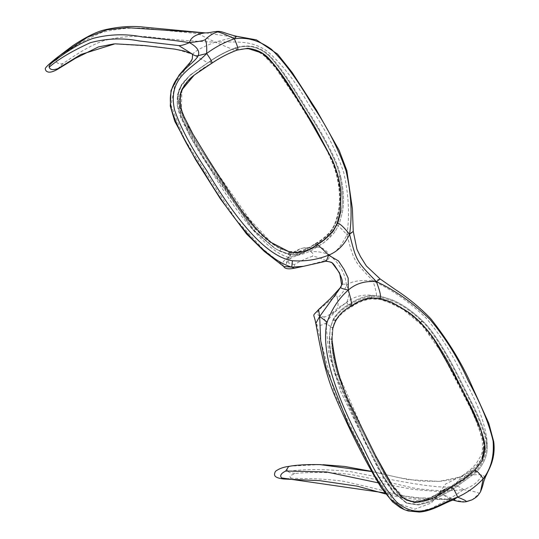 <?xml version="1.0" encoding="UTF-8"?>
<svg xmlns="http://www.w3.org/2000/svg" width="539" height="539" viewBox="0 0 539 539"><rect width="100%" height="100%" fill="white"/><g stroke="black" fill="none" stroke-linecap="round" stroke-linejoin="round"><path stroke-width="0.4" stroke-dasharray="2.69 2.02" d="M255.048 228.28L254.981 228.361C241.56 214.071 225.289 187.922 212.049 166.895C200.164 149.054 190.698 132.742 183.658 117.967C179.723 110.866 178.685 102.343 180.538 92.405C182.02 88.032 184.587 84.044 188.239 80.439C194.485 74.47 202.071 68.911 210.985 63.757L209.61 61.614L189.843 75.372L179.083 88.955L177.257 105.833L189.991 135.99L209.9 168.249L253.263 230.16L274.095 247.819L278.582 250.352L288.345 253.916L295.951 254.293C303.592 252.771 310.262 249.853 315.969 245.535C322.133 242.442 328.049 237.497 333.708 230.705L338.02 222.897L341.281 211.18C343.188 201.209 342.689 189.526 339.772 176.132C336.983 160.393 320.26 131.132 306.853 110.347L292.495 87.331C286.175 77.252 280.044 68.669 274.095 61.574C263.591 48.146 250.776 43.625 235.637 48.018C226.245 51.576 217.567 56.103 209.61 61.614L189.843 75.372L181.468 84.623L177.082 95.908L180.754 117.596L203.594 158.298L253.263 230.16L274.095 247.819L278.582 250.352L288.345 253.916L295.951 254.293C303.592 252.771 310.262 249.853 315.969 245.535C322.133 242.442 328.049 237.497 333.708 230.705L338.02 222.897L341.281 211.18C343.188 201.209 342.689 189.526 339.772 176.132C336.983 160.393 320.26 131.132 306.853 110.347L292.495 87.331C286.175 77.252 280.044 68.669 274.095 61.574C263.591 48.146 250.776 43.625 235.637 48.018C226.245 51.576 217.567 56.103 209.61 61.614L190.476 74.813L182.081 84.097L177.661 95.39L181.279 117.138L204.113 157.86L254.165 230.375L275.624 248.769L279.754 251.14L289.571 254.866L297.218 255.345C304.899 253.896 311.596 251.006 317.296 246.673C323.467 243.594 329.376 238.609 335.022 231.73L339.287 223.82L342.467 211.955C344.32 201.856 343.72 189.984 340.675 176.347C343.72 189.984 344.32 201.856 342.467 211.955L339.287 223.82L335.022 231.73L332.206 229.735L336.08 222.398L339.112 211.14C340.864 199.747 340.304 188.313 337.441 176.846C334.423 164.867 328.487 151.358 319.634 136.313L301.079 105.846L282.113 76.269C276.844 68.568 271.784 62.389 266.933 57.734C258.747 49.399 248.594 46.967 236.48 50.444L235.637 48.018L236.17 47.587C226.751 51.104 218.059 55.625 210.109 61.143L190.476 74.813L182.081 84.097L177.661 95.39L181.279 117.138L204.113 157.86L254.165 230.375L275.624 248.769L279.754 251.14L289.571 254.866L297.218 255.345C304.899 253.896 311.596 251.006 317.296 246.673C323.467 243.594 329.376 238.609 335.022 231.73L331.984 229.594L335.912 222.351L338.957 211.133C340.776 201.424 340.25 190.004 337.374 176.866C334.645 161.599 318.387 132.944 304.912 112.051L290.885 89.548C283.662 77.933 276.77 68.44 270.207 61.055C260.674 49.959 249.436 46.442 236.5 50.504C227.519 53.88 219.029 58.32 211.039 63.831C193.939 73.89 175.546 87.035 179.797 105.482C183.085 118.486 189.775 132.493 199.848 147.511L228.253 192.308C236.412 205.346 245.346 217.332 255.048 228.28C263.16 237.012 271.427 243.601 279.862 248.048L289.227 251.497L296.295 251.881C303.228 250.595 309.541 247.825 315.248 243.574C321.379 240.434 326.964 235.772 331.984 229.594M254.981 228.361C263.254 237.362 271.494 244.019 279.701 248.344L289.079 251.908L297.36 252.326L304.993 250.089L315.43 244.079C322.005 240.542 327.591 235.765 332.206 229.735M271.387 242.584L242.287 211.632C231.81 197.146 224.904 185.928 212.615 166.524L190.274 129.912C181.03 116.599 178.335 103.057 182.175 89.285L194.667 74.8M242.28 211.625L255.958 228.509C264.191 237.47 272.552 244.248 281.048 248.843L290.481 252.454L297.589 252.932C304.548 251.713 310.875 248.978 316.568 244.706L323.784 240.003M247.927 48.301L237.025 50.066C228.017 53.415 219.521 57.848 211.531 63.353C198.446 70.225 188.657 78.869 182.175 89.285M332.273 159.591L338.283 177.088L340.891 193.831L338.283 177.088L332.347 159.76M247.233 48.294L237.025 50.066L236.17 47.587C251.336 43.248 264.164 47.789 274.661 61.21C280.603 68.298 286.741 76.882 293.061 86.961L307.419 109.976C320.813 130.741 337.704 160.278 340.675 176.334C337.704 160.278 320.813 130.741 307.419 109.976L293.061 86.961C286.741 76.882 280.603 68.298 274.661 61.21C264.164 47.789 251.336 43.248 236.17 47.587C226.751 51.104 218.059 55.625 210.109 61.143L211.531 63.353L210.109 61.143L209.61 61.614L211.039 63.831M192.625 54.56L192.598 54.271C195.179 50.949 202.691 46.906 215.142 42.157L197.961 33.634L156.579 29.578C138.227 26.795 119.887 27.799 101.561 32.583C82.366 40.742 67.052 50.1 55.632 60.644C56.595 63.238 59.007 64.242 62.881 63.649C68.386 60.105 86.22 46.644 103.939 40.647C121.875 35.985 139.81 35.096 157.759 37.999C176.421 39.556 190.691 41.254 215.142 42.157C234.33 49.857 234.802 50.976 236.473 50.45L225.14 55.328L210.992 63.75M421.727 320.988C433.855 331.728 449.438 359.405 459.673 380.413L471.51 403.738C476.57 413.777 480.519 423.007 483.342 431.422C489.075 446.676 486.414 460.111 475.358 471.719L451.466 489.095L428.855 501.56L417.341 504.558L406.17 502.867L392.56 491.629L382.993 477.109L364.465 441.286L335.224 375.029C331.485 362.76 329.477 351.017 329.194 339.806L330.252 327.995L333.169 320.078C337.805 313.247 343.323 308.281 349.723 305.189C355.194 300.87 362.262 297.973 370.933 296.497L379.928 296.955L391.9 300.654C401.71 304.643 411.655 311.421 421.734 320.995C434.016 331.802 449.93 360.369 460.084 381.221L467.623 395.97C473.761 407.747 478.672 418.601 482.371 428.532C489.331 444.918 486.993 459.316 475.358 471.719L451.466 489.095L428.855 501.56L417.341 504.558L406.17 502.867L392.56 491.629L382.993 477.109L364.465 441.286L335.224 375.029C331.485 362.76 329.477 351.017 329.194 339.806L330.252 327.995L333.169 320.078C337.805 313.247 343.323 308.281 349.723 305.189C355.194 300.87 362.262 297.973 370.933 296.497L371.176 298.619C363.603 299.563 356.825 302.244 350.842 306.664L350.761 306.718C344.367 309.743 339.105 314.486 334.975 320.954L332.395 328.467L331.478 339.866C331.889 351.347 333.917 362.835 337.562 374.322L347.951 401.4L371.398 449.546L385.324 476.065L391.846 486.373L397.486 493.401L401.205 496.843L409.869 501.364L425.224 500.273L436.307 495.395L450.429 486.966L460.892 480.283L468.438 474.751L473.815 469.927L478.511 464.429L482.028 457.867L483.726 445.302L483.025 439.972L473.127 412.921L445.099 358.071L436.172 343.161L423.27 326.21L420.036 322.821C411.621 314.352 401.932 307.681 390.977 302.81L379.53 299.199L370.98 298.633L378.836 299.111L386.328 301.146L402.916 309.373L421.997 325.152L441.791 352.816L471.16 409.579L478.78 427.326L482.472 441.084L482.405 450.719L481.105 455.421L476.045 463.89L470.978 469.132L461.04 476.779C478.578 467.124 487.195 454.667 486.879 439.42C484.622 422.165 477.022 402.047 464.079 379.058C453.69 356.104 441.037 335.79 426.133 318.111C409.465 301.907 391.752 289.51 373.001 280.927L380.184 278.986M350.842 306.664L349.723 305.189L349.784 304.097C355.248 299.758 362.349 296.888 371.095 295.493L380.157 296.052L392.237 299.913C402.134 304.036 412.194 311.01 422.421 320.826C434.737 331.883 450.456 359.836 460.683 380.83L472.521 404.156C477.581 414.195 481.522 423.425 484.352 431.84C490.079 447.08 487.424 460.535 476.402 472.191L452.524 489.614L429.906 502.052L418.372 505.009L407.201 503.298L393.578 492.06L384.011 477.541L365.482 441.71L335.912 374.868C332.031 362.37 329.895 350.438 329.504 339.078L330.252 327.995L333.291 319.101C337.872 312.175 343.37 307.176 349.784 304.097C355.248 299.758 362.349 296.888 371.095 295.493L380.157 296.052L392.237 299.913C402.134 304.036 412.194 311.01 422.421 320.826C434.737 331.883 450.456 359.836 460.683 380.83L472.521 404.156C477.581 414.195 481.522 423.425 484.352 431.84C490.079 447.08 487.424 460.535 476.402 472.191L452.524 489.614L429.906 502.052L418.372 505.009L407.201 503.298L393.578 492.06L384.011 477.541L365.482 441.71L335.912 374.868C332.031 362.37 329.895 350.438 329.504 339.078L330.252 327.995L333.291 319.101C337.872 312.175 343.37 307.176 349.784 304.097L351.293 306.085L358.684 301.699M407.471 311.529L420.663 322.699L432.379 336.565M481.637 461.391L474.819 470.372L470.486 474.333L463.527 479.629L451.453 487.411C439.42 496.149 427.589 501.182 415.96 502.489M406.635 500.138L390.6 483.456L375.919 456.978L345.957 394.871L338.344 374.12C334.564 361.851 332.489 350.188 332.125 339.125L333.028 327.651L335.656 320.213C339.738 313.92 344.953 309.204 351.293 306.085L351.543 305.93M345.957 394.871L335.709 364.236L332.199 340.917L333.001 327.887M353.254 231.386L346.9 234.788C341.753 228.927 338.196 225.558 336.235 224.689C331.876 236.223 324.909 243.743 315.328 247.239L315.349 244.133L310.491 247.165M315.328 247.239L313.55 247.879L303.444 247.974C305.701 247.906 308.207 249.166 310.963 251.76C317.377 251.241 323.467 252.272 329.248 254.846C325.832 249.213 321.197 246.673 315.328 247.239L296.255 255.675L288.628 257.366C266.387 251.679 235.658 212.218 209.893 168.539C194.902 146.338 184.453 127.292 178.557 111.391C171.517 82.076 193.629 73.681 207.845 62.787L192.598 54.271L175.613 49.13L155.656 46.603L114.079 43.895M289.497 251.996L288.628 257.366L290.528 258.45L289.746 255.796L299.967 248.917L303.444 247.974M329.248 254.846C339.583 263.436 345.331 273.603 346.496 285.34C344.01 283.224 342.11 283.81 340.789 287.112L334.881 296.41C336.383 295.109 337.212 295.776 337.353 298.411C341.713 294.26 344.758 289.901 346.496 285.34C349.373 290.817 349.407 296.538 346.597 302.514L337.522 308.2C333.331 312.479 328.972 315.45 324.438 317.1C323.548 315.78 324.013 317.788 325.832 323.124C331.296 315.113 338.216 308.241 346.597 302.514C354.406 295.877 364.377 293.667 376.518 295.891C376.606 293.445 375.434 288.453 373.001 280.927C353.328 260.222 354.211 261.786 346.9 234.788C341.133 246.525 335.245 253.209 329.248 254.846C329.706 257.938 328.541 259.832 325.738 260.512C320.26 257.898 315.753 256.51 312.209 256.335C305.613 258.639 299.664 261.368 294.355 264.534L294.456 268.227M473.781 469.887L450.388 486.885L425.493 500.131L413.629 501.991L402.923 498.097L389.225 482.445L377.159 460.933L355.592 417.685L337.657 374.295C334.018 362.262 332.071 350.788 331.815 339.873L332.826 328.561L335.527 321.217C339.664 314.998 344.899 310.316 351.233 307.176C356.737 302.918 363.394 300.169 371.216 298.929L379.496 299.388L390.91 302.958C400.43 306.859 410.118 313.496 419.982 322.874C431.793 333.304 447.323 360.834 457.564 381.868L468.917 404.216L480.081 429.583C486.69 445.268 484.588 458.702 473.781 469.887L475.358 471.719L473.815 469.927L445.632 483.988L440.087 491.709L447.976 487.222L429.933 498.407L413.831 502.968L396.152 495.2L377.637 467.67L340.54 391.226L328.905 353.955L325.832 323.124L332.496 327.995M319.923 464.598L290.588 466.134C287.031 467.266 286.175 469.024 288.028 471.403C304.036 468.964 324.66 469.004 349.899 471.524C394.157 480.31 442.364 490.409 453.858 485.929C455.59 485.019 457.982 481.967 461.04 476.779L458.433 477.642C454.067 479.312 447.613 480.559 439.069 481.388L407.599 479.542L371.553 471.504M337.353 298.411C338.216 302.211 338.27 305.478 337.522 308.2M324.438 317.1C317.195 316.278 315.584 313.637 319.614 309.177L318.556 309.561M315.8 323.42L316.508 324.249C317.673 326.223 320.786 325.852 325.832 323.124M319.614 309.177L334.881 296.41M303.511 266.3L325.738 260.512L326.048 261.22M310.963 251.76C313.166 253.29 313.583 254.812 312.209 256.335M288.628 257.366C283.682 260.276 281.796 262.803 282.968 264.966L283.736 266.502M294.355 264.534L288.702 263.113L288.648 257.009L289.746 255.796M378.082 482.809L413.245 489.439L440.087 491.709C438.268 494.526 436.482 496.581 434.737 497.874L415.845 498.036L384.812 492.882M485.524 476.853L481.677 475.081C479.649 474.077 472.77 474.643 461.04 476.779L439.069 481.388L419.996 481.057L398.462 477.581L371.472 471.362M288.668 466.403L290.588 466.134M62.881 63.649L58.044 68.547M434.737 497.874L447.835 499.343C435.195 499.464 419.881 498.231 401.878 495.644C384.583 490.8 365.206 486.037 343.734 481.354C321.844 478.1 297.589 478.585 291.552 478.241L283.568 479.003M465.44 501.863L447.835 499.343C451.298 497.868 456.499 494.62 463.432 489.601C448.259 491.379 431.577 490.861 413.386 488.038C394.743 483.49 374.012 479.009 351.192 474.61C328.46 471.403 303.572 472.521 296.389 473.35C289.962 475.102 288.352 476.732 291.552 478.241M481.677 475.081C478.969 481.637 472.885 486.474 463.432 489.601C460.778 487.195 457.591 485.976 453.858 485.929M288.028 471.403C289.072 472.629 291.855 473.276 296.389 473.35M197.961 33.634L205.036 32.886M57.06 57.572L55.632 60.644M454.869 499.862L451.588 498.413L449.054 499.026C453.023 498.434 452.619 498.541 447.835 499.343L452.821 500.084M316.508 324.249L334.8 394.049L374.207 474.623L394.831 502.415L414.895 509.16L431.288 503.002L440.363 492.612L440.087 491.709L440.43 492.558L449.054 499.026L453.164 500.003M480.471 491.871L479.03 493.845L472.076 499.821M463.432 489.601C474.461 491.386 479.656 492.801 479.03 493.845M205.743 32.886L233.906 37.144L236.547 36.288M216.314 31.471L206.114 32.879M346.9 234.788C349.831 215.405 348.753 194.599 343.673 172.359C336.114 150.341 324.761 128.228 309.608 106.042C295.918 81.948 281.789 63.663 267.229 51.185C251.679 40.553 239.208 41.88 215.142 42.157L233.906 37.144M332.267 263.093L325.738 260.512M346.496 285.34C351.098 281.23 359.937 279.761 373.001 280.927M346.597 302.514C348.416 305.047 349.804 306.448 350.761 306.718M449.054 499.026L431.348 508.297L418.459 511.666L404.311 509.611M192.598 54.271L191.594 61.257L175.249 82.696L171.018 105.415L184.567 139.419L235.826 219.434L263.16 249.254L282.968 264.966M231.743 52.195L236.473 50.45M181.926 89.851L181.353 109.552L188.34 126.241L211.072 164.078L255.958 228.509C264.191 237.47 272.552 244.248 281.048 248.843L290.481 252.454L297.589 252.932C304.548 251.713 310.875 248.978 316.568 244.706L324.101 239.788M236.5 50.504L235.637 48.018L236.17 47.587L237.025 50.066C228.017 53.415 219.521 57.841 211.531 63.353M404.924 499.154L393.787 488.064L384.644 473.491L366.763 438.598L338.344 374.12C334.564 361.851 332.489 350.188 332.125 339.125L333.028 327.651L335.656 320.213C339.738 313.92 344.953 309.204 351.293 306.085L349.784 304.097L349.723 305.189L351.233 307.176M482.041 460.589L474.819 470.372L451.453 487.411L433.363 497.841L415.454 502.476M391.287 302.076L391.226 302.211C400.834 306.24 410.651 313.071 420.663 322.699L432.406 336.606M371.324 297.75L371.095 295.493L370.933 296.497L379.928 296.955L391.9 300.654C401.71 304.643 411.655 311.421 421.734 320.995L420.036 322.821M289.079 251.908L288.345 253.916L289.571 254.866L290.481 252.454L289.571 254.866L288.345 253.916L289.227 251.497M296.214 252.447L295.951 254.293L297.218 255.345L295.951 254.293L296.295 251.881M315.43 244.079L315.969 245.535L317.296 246.673L316.568 244.706L317.296 246.673L315.969 245.535L315.248 243.574M255.958 228.509L254.165 230.375L255.958 228.509M281.048 248.843L279.754 251.14L281.048 248.843M338.283 177.088L340.675 176.347L338.283 177.088M337.374 223.355L339.287 223.82L338.02 222.897L339.287 223.82L337.171 223.308M297.589 252.932L297.218 255.345L297.589 252.932M450.429 486.966L451.466 489.095L452.524 489.614L451.453 487.411L452.524 489.614L451.466 489.095L450.388 486.885M379.53 299.199L379.739 298.249M422.421 320.826L420.663 322.699L422.421 320.826M335.912 374.868L338.344 374.12L335.912 374.868M329.504 339.078L332.125 339.125L329.504 339.078M331.478 339.866L331.815 339.873M335.527 321.217L333.169 320.078L333.291 319.101L335.656 320.213L333.291 319.101L333.169 320.078L334.975 320.954M475.358 471.719L476.402 472.191L474.819 470.372L476.402 472.191L475.358 471.719M332.395 328.467L332.826 328.561M333.028 327.651L330.447 327.112L333.028 327.651M379.699 298.478L379.496 299.388M419.982 322.874L421.734 320.995M371.344 297.926L371.095 295.493L370.933 296.497L371.216 298.929M274.095 247.819L275.624 248.775L274.095 247.819M190.476 74.813L189.843 75.372L190.476 74.813M406.17 502.867L407.201 503.298L406.17 502.867M313.294 248.001L307.796 250.648C301.382 253.849 301.18 253.822 296.255 255.675L290.528 258.45C287.274 261.718 285.886 263.706 286.357 264.42C286.344 264.656 286.566 259.306 288.648 257.009C290.063 254.307 293.829 251.612 299.967 248.917L303.774 247.913C305.829 247.226 314.769 248.061 313.395 247.933L313.294 248.001M236.358 50.491C242.55 47.978 253.539 47.041 264.42 56.002L274.957 67.126L295.251 96.986L309.386 119.779C318.738 134.07 326.681 149.013 333.217 164.624C340.944 186.379 341.524 205.871 334.968 223.106C333.796 227.128 328.238 235.024 325.92 236.56C323.771 238.811 316.191 243.635 315.295 244.16M331.579 314.015L336.713 310.316L331.579 314.015M323.144 464.699L320.907 464.625M385.607 493.946L398.314 496.958L413.002 499.04L433.882 499.592L448.333 499.397M451.588 498.413C444.688 494.91 444.089 496.042 440.43 492.558L439.77 494.041C438.348 494.755 447.255 487.31 446.898 487.916L444.547 489.52C436.246 496.52 425.547 500.63 412.456 501.836L408.737 501.027"/><path stroke-width="0.81" d="M323.784 240.01L316.764 244.538C310.376 250.419 301.55 253.034 290.285 252.38L271.387 242.584C259.01 233.138 246 217.891 232.349 196.836L207.771 158.365L193.009 134.211L184.574 117.684C180.653 109.774 179.42 101.649 180.868 93.314C183.462 85.64 188.057 79.469 194.667 74.8L211.564 63.4C219.555 57.895 228.051 53.455 237.039 50.093L247.933 48.301C257.312 49.426 264.737 53.348 270.207 60.065C278.387 69.288 287.017 81.443 296.086 96.515L314.439 126.214L332.347 159.766C337.623 172.554 340.473 183.914 340.891 193.851L340.284 211.935L337.448 223.166L333.405 230.719L323.784 240.003M358.684 301.699L363.987 299.34L369.235 298L379.948 298.289L391.287 302.076L407.471 311.529C415.798 317.181 424.099 325.522 432.379 336.572C441.751 350.249 450.052 364.634 457.274 379.719L466.39 397.553C474.751 413.15 480.586 427.198 483.894 439.689C485.754 446.427 485.006 453.656 481.644 461.384L474.812 470.345C476.301 470.176 479.11 472.966 483.24 478.726L480.471 491.871L477.965 495.462C476.779 496.817 474.819 498.265 472.076 499.821L466.538 501.647L463.385 501.991L458.339 501.452L452.821 500.084M474.805 470.345L463.668 479.474L438.342 495.24C433.012 498.878 425.554 501.297 415.96 502.489L406.635 500.138M333.001 327.887C335.689 318.044 341.867 310.747 351.536 305.997L358.691 301.705M351.536 305.997C351.974 304.198 350.902 298.896 348.322 290.076L348.16 278.057L343.916 269.123L338.472 260.93L328.574 255.163C317.134 259.731 305.074 261.59 292.401 260.748C264.757 256.497 233.347 215.593 206.558 170.331C191.042 147.255 180.363 127.063 174.515 109.754C167.447 76.302 192.706 68.77 206.626 53.523C206.963 46.253 206.484 41.651 205.191 39.718C209.085 35.776 213.249 33.175 217.682 31.916L216.314 31.471C222.573 30.939 223.254 33.081 236.547 36.288L234.344 38.801C246.667 36.827 259.037 40.324 271.447 49.292C284.444 62.066 297.952 80.473 311.953 104.499C327.092 126.645 338.472 148.845 346.092 171.092C351.266 193.75 352.425 214.818 349.575 234.29L353.254 231.386L356.973 249.409L360.47 256.571L366.372 265.976L380.184 278.986L376.357 281.614C380.11 291.424 381.309 296.982 379.948 298.289M325.738 260.512C325.637 262.459 326.58 260.674 328.574 255.163C322.726 249.092 318.792 245.548 316.764 244.538M328.574 255.163C337.508 251.652 344.509 244.699 349.575 234.29C343.586 226.865 339.543 223.159 337.448 223.166M211.564 63.4C212.979 63.366 211.335 60.072 206.626 53.523L198.204 55.652C199.989 51.198 197.065 46.859 189.445 42.628C175.546 40.526 159.854 38.64 142.37 36.962C125.944 33.647 109.518 34.119 93.106 38.37C76.316 44.131 59.243 57.309 55.119 60.341C53.361 61.385 54.971 59.755 59.95 55.45L57.06 57.572C50.127 63.023 46.192 66.661 45.263 68.473C45.222 70.407 47.243 75.157 57.383 69.403L58.044 68.547C52.977 70.353 50.026 69.888 49.19 67.166C58.178 59.283 71.909 51.124 90.377 42.689C106.682 38.336 122.993 37.77 139.318 40.977L178.84 45.579L192.598 54.271C194.343 55.665 196.216 56.13 198.204 55.652C193.872 65.441 163.438 77.34 171.746 110.502C177.58 128.161 188.32 148.636 203.964 171.934C230.813 217.621 263.362 258.639 291.774 267.155L303.511 266.3L326.048 261.22C330.4 261.88 332.469 262.5 332.267 263.093L339.637 273.01L341.686 285.016L339.745 288.608L319.667 316.454L315.8 323.42C313.664 311.785 311.69 317.612 318.556 309.561L319.667 316.454L327.119 322.12C331.849 308.914 338.916 298.235 348.322 290.076C342.534 288.877 340.021 287.887 340.789 287.112L341.686 285.016C343.127 283.015 342.346 279.047 339.334 273.118C335.595 266.61 333.243 263.261 332.267 263.093M237.039 50.093C238.723 50.268 237.827 46.502 234.344 38.801C224.601 42.15 215.357 47.061 206.626 53.523M454.869 499.862L453.164 500.003L457.624 497.16C467.461 492.646 475.998 486.501 483.24 478.726C490.995 468.681 494.29 456.135 493.118 441.097C489.163 423.897 480.882 403.799 468.276 380.803C457.928 357.896 445.201 337.481 430.095 319.573C413.042 302.938 395.127 290.285 376.357 281.614C364.923 280.772 355.578 283.595 348.322 290.076M451.426 487.364C452.969 487.546 455.031 490.807 457.624 497.16C438.551 503.305 419.901 522.513 396.253 501.681C385.089 488.913 373.965 470.567 362.882 446.629C340.089 404.257 319.647 353.51 327.119 322.12M340.742 287.193L330.279 298.707L318.556 309.561M291.774 267.155L283.736 266.502C284.801 268.826 288.378 269.406 294.456 268.227L291.774 267.155L292.401 260.748M384.812 492.882L281.587 477.925C279.606 475.674 280.994 473.377 285.758 471.025L326.479 471.942L378.082 482.809M371.553 471.504L319.923 464.598M285.758 471.025L288.668 466.403C296.733 464.928 307.479 464.335 320.907 464.625M283.736 266.502L264.366 251.47L246.552 233.946L220.464 198.938L195.65 159.739L174.764 121.302L170.284 106.068L171.025 90.458L179.076 75.096L190.267 62.207L192.261 59.061L192.625 54.56L191.81 53.806L184.015 50.976L174.521 49.096L144.337 45.505L114.989 43.827L80.877 54.493L58.044 68.547M385.607 493.946L357.182 486.151L319.735 480.667L283.568 479.003L281.587 477.925M57.06 57.572L72.772 45.707C85.438 37.326 95.76 32.111 103.744 30.069C118.715 26.559 132.378 25.616 144.728 27.226L205.036 32.886L127.211 27.657L107.207 29.78L87.513 37.211L59.95 55.45M205.036 32.886L206.114 32.879L205.036 32.886C195.98 34.166 190.786 37.413 189.445 42.628C184.634 44.744 181.104 45.727 178.84 45.579M49.19 67.166C48.564 65.798 50.538 63.521 55.119 60.341M457.624 497.16C463.345 499.404 466.316 500.899 466.538 501.647M483.24 478.726L485.524 476.853C482.29 484.574 484.022 483.348 480.471 491.871M204.692 32.852L205.743 32.886M234.344 38.801C226.043 34.664 220.491 32.374 217.682 31.916M189.445 42.628C198.339 41.638 203.594 40.668 205.191 39.718M376.357 281.614C356.036 260.553 356.629 261.61 349.575 234.29M453.164 500.003C445.025 502.463 432.271 511.268 419.322 512.05L408.259 510.992L404.311 509.611L390.007 498.69L375.865 477.931L348.039 423.822L326.169 367.834L320.698 340.648L319.667 316.454M211.531 63.353L194.168 75.15L181.926 89.851M324.101 239.788L333.277 230.638L337.171 223.308L340.149 211.928L340.891 193.831M332.273 159.591L300.998 104.458L274.513 65.003L262.122 53.071L247.233 48.294M415.454 502.476L404.924 499.154M351.293 306.085C356.784 301.813 363.468 299.091 371.344 297.926L379.699 298.478L391.287 302.076M432.406 336.606L461.6 388.208L480.7 428.923L484.682 445.201L482.041 460.589M332.199 340.917C335.366 367.019 342.44 390.283 353.416 410.725L375.413 455.266L392.756 486.245L401.824 496.857L406.797 500.219M294.456 268.227L303.511 266.3M371.472 471.362L344.61 466.437L323.144 464.699M114.079 43.895L98.435 46.927L75.372 58.34L57.383 69.403M380.184 278.986L395.148 289.416C408.205 297.892 420.103 307.688 430.843 318.812C448.738 341.483 462.671 364.438 472.649 387.676L488.806 423.31L493.737 441.778C494.923 451.143 493.448 460.151 489.311 468.802L485.524 476.853M472.076 499.821L465.44 501.863M283.568 479.003C273.185 477.682 273.852 474.839 275.436 471.329C278.973 468.714 283.386 467.07 288.668 466.403M404.311 509.611L400.356 507.698L392.682 501.971L381.531 488.213C365.172 461.33 349.346 429.981 334.052 394.144C323.656 368.743 319.31 341.814 315.8 323.42M236.547 36.288L256.423 39.873L277.504 54.048L292.178 72.516L316.406 110.017L339.112 150.287L346.846 170.54L352.385 208.613L353.254 231.386M216.314 31.471C209.543 32.374 210.338 32.697 206.114 32.879"/></g></svg>
